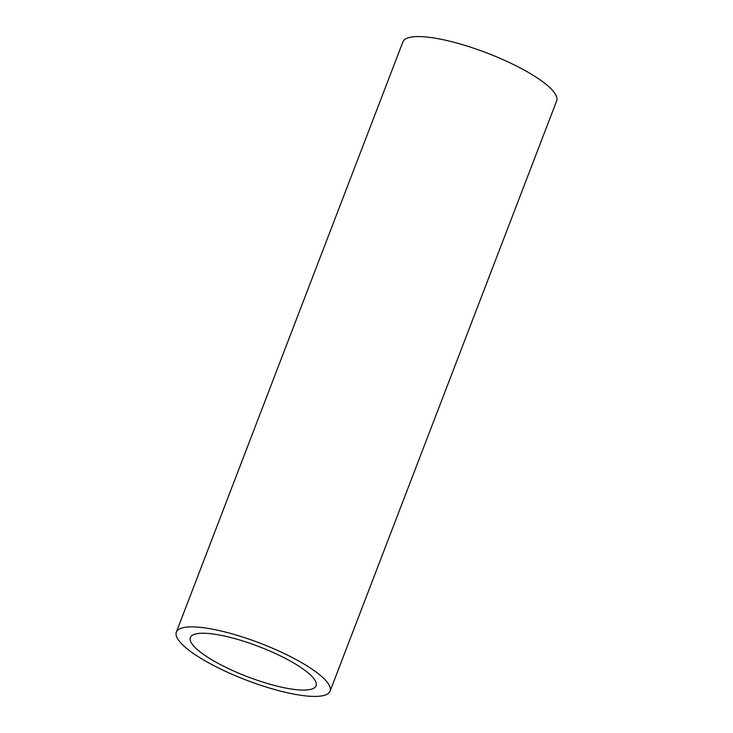 <?xml version="1.0" encoding="UTF-8"?>
<svg xmlns="http://www.w3.org/2000/svg" width="733" height="733" viewBox="0 0 733 733"><rect width="100%" height="100%" fill="white"/><g stroke="black" fill="none" stroke-linecap="round" stroke-linejoin="round"><path stroke-width="1.1" d="M282.663 657.025A67.317 16.117 21 0 1 316.042 685.776A67.317 16.117 21 0 1 223.739 666.279A67.317 16.117 21 0 1 190.36 637.527A67.317 16.117 21 0 1 282.663 657.025M176.332 632.139L402.921 41.836A82.343 19.709 21 0 1 515.84 65.695A82.343 19.709 21 0 1 556.668 100.861L330.079 691.164A82.343 19.709 21 0 1 217.16 667.305A82.343 19.709 21 0 1 176.332 632.139A82.343 19.709 21 0 1 289.242 655.989A82.343 19.709 21 0 1 330.079 691.164"/></g></svg>
